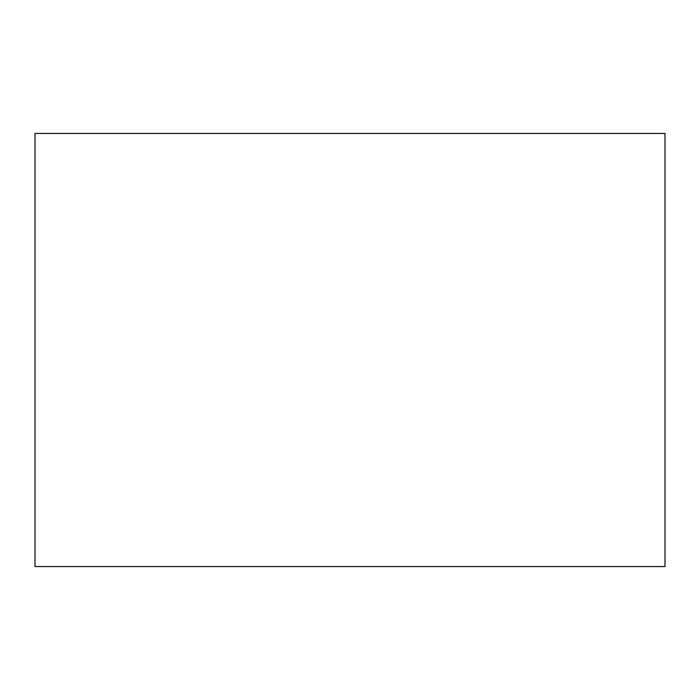 <?xml version="1.0" encoding="UTF-8"?>
<svg xmlns="http://www.w3.org/2000/svg" width="700" height="700" viewBox="0 0 700 700"><rect width="100%" height="100%" fill="white"/><g stroke="black" fill="none" stroke-linecap="round" stroke-linejoin="round"><path stroke-width="1.05" d="M35 133.438L35 566.562L665 566.562L665 133.438L35 133.438"/></g></svg>
